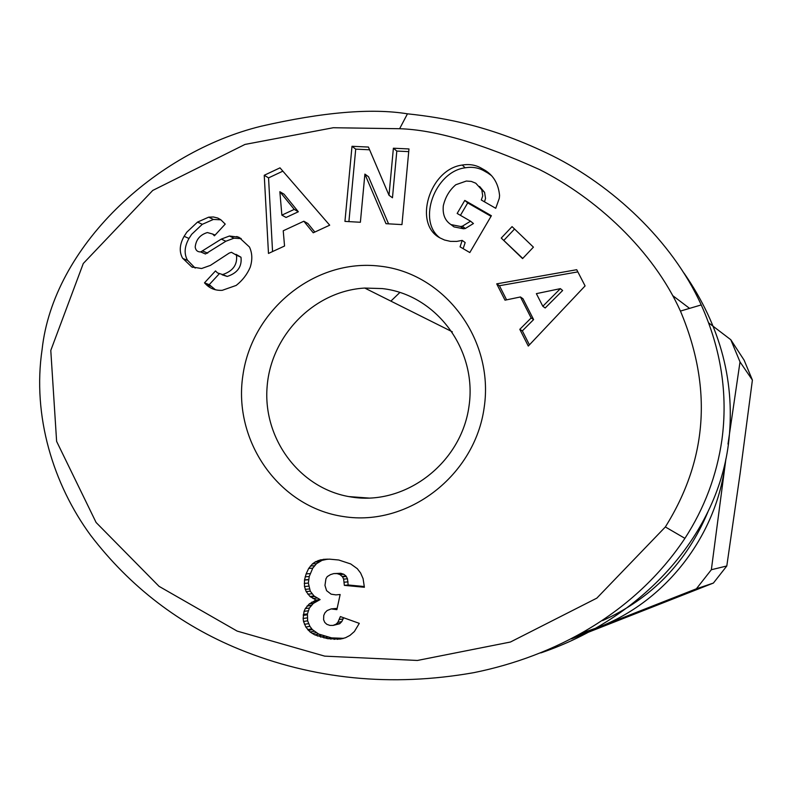 <?xml version="1.0" encoding="UTF-8"?>
<svg xmlns="http://www.w3.org/2000/svg" width="792" height="792" viewBox="0 0 792 792"><rect width="100%" height="100%" fill="white"/><g stroke="black" fill="none" stroke-linecap="round" stroke-linejoin="round"><path stroke-width="1.19" d="M602.534 620.621C651.539 598.603 686.674 562.379 707.909 511.929M382.209 288.575C436.046 294.446 477.477 349.579 469.003 406.207C461.34 462.944 405.771 505.573 352.064 497.128L348.698 496.574C298.94 487.654 262.766 438.085 267.122 386.635C270.973 335.145 314.414 290.882 364.756 288.06L382.209 288.575M219.067 274.012L209.207 284.665L215.444 289.763M184.13 236.313L186.823 232.165L197.535 222.077L208.682 217.166L213.444 216.978L217.79 218.047L220.82 219.76L225.225 224.096L214.414 235.818L212.672 234.046L207.355 232.551C200.079 234.759 196.02 239.59 195.198 247.045C195.673 250.351 197.515 251.985 200.713 251.945L221.265 239.105L229.433 236.016L238.838 237.164L249.46 247.025C252.321 253.133 252.559 259.895 250.183 267.31C247.134 274.418 242.471 280.457 236.174 285.427L222.225 290.327C215.82 290.654 210.484 288.743 206.217 284.615L204.484 282.843L215.513 270.913L217.463 272.903L222.631 274.567C232.967 271.121 237.59 264.667 236.481 255.202L231.412 252.292L229.135 253.123L210.405 265.389L201.594 268.518L191.773 266.963L182.546 258.123C179.051 251.688 179.576 244.421 184.13 236.313L188.981 238.461C184.457 246.51 183.942 253.727 187.417 260.113L195.198 268.092M197.535 222.077L202.297 224.324L191.654 234.333L188.981 238.461M479.586 186.457L484.575 192.357L485.536 198.445L484.476 201.821M462.37 226.195L470.557 221.196L457.162 213.454L464.785 200.416L491.387 215.721L469.814 252.549L460.063 246.866L462.221 240.392L456.746 241.411L450.44 241.372L444.5 240.006L440.144 237.986C412.85 224.185 429.531 169.112 462.231 165.053C469.131 163.895 475.398 164.885 481.031 168.013L485.06 170.31C493.614 175.636 498.455 184.011 499.564 195.446L499.316 198.238L495.743 208.296L481.298 200L482.744 195.921L481.774 189.793L475.774 183.209L471.309 181.417L466.349 181.041L455.796 184.744C449.47 190.149 445.312 197.149 443.312 205.772C442.461 214.444 445.015 220.711 450.975 224.591L460.588 226.482L462.37 226.195L465.32 228.492L463.548 228.779L454.004 226.898L451.262 224.809M470.557 221.196L473.438 223.532L465.32 228.492M462.221 240.392L465.171 242.58L463.142 248.658M343.53 516.562C407.969 526.908 474.992 475.705 484.199 407.365C494.376 339.154 444.352 272.973 379.744 266.142C315.265 258.321 252.123 309.454 242.906 375.279C232.759 440.976 278.923 507.217 343.53 516.562M42.115 349.411C53.212 246.965 155.281 152.005 261.261 126.195C322.829 112.127 371.557 107.999 407.464 113.82C444.748 117.761 491.713 125.958 552.578 155.866C611.305 185.279 671.576 239.61 701.237 304.93C721.156 349.292 728.046 394.267 721.918 439.867C716.8 475.299 704.474 508.127 684.922 538.352C634.6 613.81 554.103 656.429 473.824 672.656C391.476 687.189 313.335 679.407 239.402 649.321C179.695 624.868 130.096 586.852 90.615 535.283C53.212 484.318 32.165 415.77 42.115 349.411M540.837 652.905C641.827 618.493 716.423 536.768 728.402 444.371C735.897 383.744 721.096 326.641 684.011 273.082M399.623 128.72C435.016 129.809 481.615 143.411 539.441 169.528C595.832 197.911 652.915 250.005 680.437 311.078C712.632 387.407 707.602 459.36 665.349 526.957L596.831 598.138L510.434 642.025L417.404 660.459L324.74 656.142L237.155 631.095L159.043 586.337L96.109 522.502L56.618 441.382L50.787 350.44L83.279 263.498L152.747 190.436L244.985 144.431L333.283 127.73L399.623 128.72L407.464 113.82M364.389 587.268L344.342 585.367L343.649 579.13L342.53 576.823L339.986 574.586L337.046 573.586L333.759 573.596L330.502 574.616L327.225 576.616L325.918 578.853L324.967 585.397L326.581 590.654L331.115 594.158L335.867 594.881L340.144 594.515L336.877 609.642L331.175 608.909L327.126 610.543L324.967 612.761L323.75 615.463L323.601 619.7L324.76 622.413L326.858 624.343L329.977 625.423L333.076 625.433L336.154 624.126L337.897 622.294L340.382 616.582L359.291 623.363L354.38 631.531L349.935 635.422L345.47 637.748L340.174 639.075L327.631 638.659L314.652 634.818L310.108 631.986L305.801 627.026L303.534 621.463L303.138 618.502L304.069 611.365L305.286 608.593L309.256 603.93L316.097 600.069L309.989 596.455L306.177 591.604L304.484 586.535L304.524 579.863L306.138 573.893L308.682 568.418L312.484 563.874L315.028 562.053L320.463 559.855L329.383 559.142L338.748 560.003L350.727 563.953L357.301 568.686L360.617 573.022L363.082 578.625L364.389 587.268M501.257 238.055L512.048 226.621L533.422 247.154L522.572 258.608L501.257 238.055L522.75 258.42M505.009 300.178L496.713 283.853L576.724 269.706L585.09 285.922L528.294 346.055L519.799 329.333L531.145 317.968L520.453 296.96L505.009 300.178M284.546 246.025L268.478 253.44L264.241 175.27L280.002 167.855L329.7 225.185L313.236 232.789L303.841 221.225L283.229 230.779L284.546 246.025M389.011 195.278L393.386 148.223L408.969 148.945L401.96 224.601L386.001 223.7L364.894 174.101L360.38 222.265L344.946 221.394L352.004 146.292L368.428 147.055L389.011 195.278L392.466 197.772L396.812 151.064L393.386 148.223M344.342 585.367L348.153 584.981L364.31 586.526M327.779 559.132L322.017 560.37L316.513 563.657L312.751 568.161L309.236 576.497L308.355 583.061L310.266 591.178L314.048 596L320.117 599.584L313.325 603.415L309.385 608.038L307.435 613.879L307.633 620.819L309.9 626.343L312.375 629.62L318.681 634.065L331.571 637.887L343.619 638.332M323.166 559.37L327.126 559.182M320.463 559.855L324.443 559.667M318.018 560.568L322.017 560.37M315.82 561.548L319.839 561.35M315.028 562.053L319.047 561.845M312.484 563.874L316.513 563.657M310.385 566.003L314.444 565.765M308.682 568.418L312.751 568.161M306.138 573.893L310.226 573.596M305.148 576.814L309.236 576.497M304.524 579.863L308.613 579.526M304.494 580.081L308.583 579.744M304.257 583.417L308.355 583.061M304.484 586.535L308.583 586.149M305.177 589.377L309.266 588.971M306.177 591.604L310.266 591.178M307.84 594.198L311.919 593.752M309.989 596.455L314.048 596M310.593 596.97L314.652 596.505M312.949 598.514L316.988 598.039M316.097 600.069L320.117 599.584M314.493 600.712L318.523 600.227M311.662 602.217L315.711 601.712M309.256 603.93L313.325 603.415M307.227 605.86L311.305 605.326M307.058 606.058L311.137 605.524M305.286 608.593L309.385 608.038M304.069 611.365L308.167 610.79M303.326 614.473L307.435 613.879M303.227 615.394L307.336 614.8M303.138 618.502L307.247 617.879M303.534 621.463L307.633 620.819M304.445 624.324L308.543 623.651M305.801 627.026L309.9 626.343M307.692 629.591L311.771 628.888M308.296 630.333L312.375 629.62M310.108 631.986L314.167 631.264M312.226 633.471L316.275 632.739M314.652 634.818L318.681 634.065M317.424 636.026L321.433 635.273M320.512 637.065L324.502 636.303M323.918 637.926L327.888 637.164M327.631 638.659L331.571 637.887M330.64 639.085L334.561 638.303M334.026 639.342L337.927 638.56M337.204 639.342L341.085 638.56M340.174 639.075L343.193 638.461M343.609 617.74L341.768 621.641L339.629 623.769L333.076 625.433M339.342 619.552L343.203 618.918M337.897 622.294L341.768 621.641M336.154 624.126L340.035 623.462M335.749 624.433L339.629 623.769M331.175 608.909L337.144 608.375M334.234 608.949L337.115 608.533M339.194 594.624L340.144 594.515M333.759 573.596L340.738 573.269L343.837 574.279L346.064 576.081L347.47 578.794L348.153 584.981M336.867 573.557L340.738 573.269M337.046 573.586L340.906 573.299M339.986 574.586L343.837 574.279M342.233 576.398L346.064 576.081M342.53 576.823L346.361 576.507M343.649 579.13L347.47 578.794M344.213 582.209L348.034 581.853M514.553 229.027L503.93 240.283M496.713 283.853L499.425 285.724L506.593 299.851M520.453 296.96L522.987 298.752L533.61 319.592L522.344 330.878L529.442 344.847M531.145 317.968L533.61 319.592M519.799 329.333L522.344 330.878M577.853 271.884L499.425 285.724M562.637 290.506L545.193 307.979L542.817 306.257L560.389 288.644L562.637 290.506M560.389 288.644L536.372 293.644L542.817 306.257M303.841 221.225L307.89 223.512L314.83 232.046M282.863 171.151L268.547 177.883L272.557 251.559M264.241 175.27L268.547 177.883M284.051 194.189L298.337 211.761L286.07 217.463L281.873 215.137L294.228 209.395L279.853 191.694L284.051 194.189M294.228 209.395L298.337 211.761M279.853 191.694L281.873 215.137M485.06 170.31L487.832 173.022L483.833 170.745C478.249 167.637 472.022 166.657 465.171 167.795C434.877 171.607 417.008 221.008 439.827 237.798M491.644 175.735L487.832 173.022M491.03 216.325L467.706 202.9L460.439 215.345M464.785 200.416L467.706 202.9M220.869 219.8L213.365 219.453L202.297 224.324M191.773 266.963L192.812 267.379M235.986 254.341L240.986 257.232C242.085 266.627 237.501 273.032 227.235 276.448L222.106 274.794M204.484 282.843L209.207 284.665M241.223 238.63L233.977 238.184L225.869 241.243L205.455 253.984L200.901 251.915M214.048 234.689L215.226 234.937M369.597 149.787L355.717 149.134L348.906 221.621M352.004 146.292L355.717 149.134M364.894 174.101L368.518 176.745L388.565 223.849M408.721 151.628L396.812 151.064M696.376 588.803L711.355 569.725L726.799 565.993L713.394 583.061L696.376 588.803L578.675 635.055M740.015 361.914L730.788 339.718L744.124 360.172L752.4 380.071L740.015 361.914L727.987 444.084M726.799 565.993L740.164 473.151L752.4 380.071M725.927 458.806L711.355 569.725M571.537 638.857L713.394 583.061M672.774 295.663L689.575 308.375M708.642 322.849L730.788 339.718M583.061 632.61L598.475 627.264C664.844 601.772 715.621 537.352 725.027 465.27L725.7 459.885M399.94 292.397L390.882 301.118M481.774 189.793L484.575 192.357M481.031 168.013L483.833 170.745M182.744 258.43L187.605 260.42M236.481 255.202L240.986 257.232M206.029 284.417L210.741 286.219M236.778 236.491L241.164 238.6M221.265 239.105L225.869 241.243M202.96 251.123L207.682 253.163M212.672 234.046L215.038 235.145M680.437 311.078L701.237 304.93M665.349 526.957L684.922 538.352M462.231 165.053L465.171 167.795M460.588 226.482L463.548 228.779M213.365 219.453L208.682 217.166M222.631 274.567L227.235 276.448M229.433 236.016L233.977 238.184M200.713 251.945L205.455 253.984M369.448 498.109L348.698 496.574M452.331 331.828L364.756 288.06"/></g></svg>
